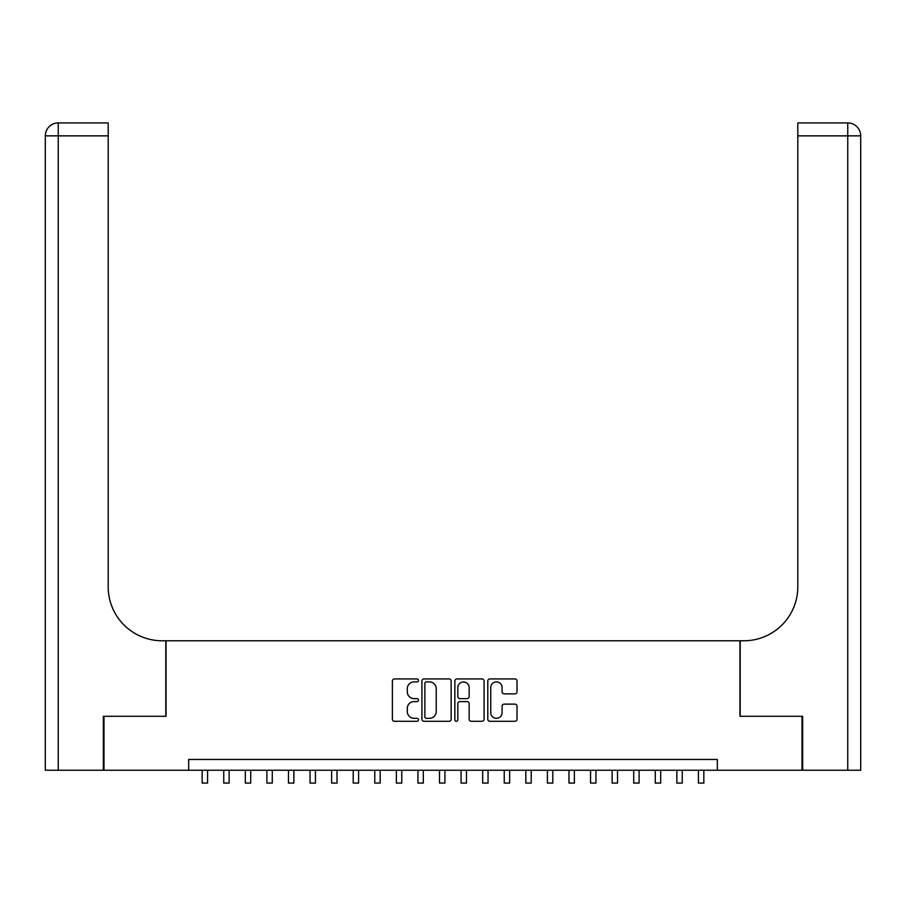 <?xml version="1.0" encoding="UTF-8"?>
<svg xmlns="http://www.w3.org/2000/svg" width="906" height="906" viewBox="0 0 906 906"><rect width="100%" height="100%" fill="white"/><g stroke="black" fill="none" stroke-linecap="round" stroke-linejoin="round"><path stroke-width="1.36" d="M418.481 680.417A1.484 1.484 0 0 0 416.998 678.934L394.495 678.934A2.118 2.118 0 0 0 392.377 681.052L392.377 719.171A2.118 2.118 0 0 0 394.495 721.289L416.998 721.289A1.484 1.484 0 0 0 418.481 719.806A1.484 1.484 0 0 0 416.998 718.322L414.087 718.322A6.772 6.772 0 0 1 407.304 711.55L407.304 708.367A6.772 6.772 0 0 1 414.087 701.595L416.998 701.595A1.484 1.484 0 0 0 418.481 700.112A1.484 1.484 0 0 0 416.998 698.628L414.087 698.628A6.772 6.772 0 0 1 407.304 691.856L407.304 688.673A6.772 6.772 0 0 1 414.087 681.901L416.998 681.901A1.484 1.484 0 0 0 418.481 680.417M514.902 693.86A2.118 2.118 0 0 0 517.02 691.742L517.02 681.052A2.118 2.118 0 0 0 514.902 678.934L489.908 678.934A2.118 2.118 0 0 0 487.79 681.052L487.79 719.171A2.118 2.118 0 0 0 489.908 721.289L514.902 721.289A2.118 2.118 0 0 0 517.02 719.171L517.02 706.25A2.118 2.118 0 0 0 514.902 704.132L504.2 704.132A2.118 2.118 0 0 0 502.083 706.25L502.083 712.66A5.663 5.663 0 0 1 496.42 718.322A5.663 5.663 0 0 1 490.758 712.66L490.758 687.563A5.663 5.663 0 0 1 496.42 681.901A5.663 5.663 0 0 1 502.083 687.563L502.083 691.742A2.118 2.118 0 0 0 504.2 693.86L514.902 693.86M188.674 770.236L103.986 770.236L103.986 716.295L166.024 716.295L166.024 640.78L739.976 640.78L739.976 716.295L802.014 716.295L802.014 770.236L717.326 770.236L717.326 759.455L188.674 759.455L188.674 770.236L717.326 770.236M451.143 681.052A2.118 2.118 0 0 0 449.025 678.934L424.042 678.934A2.118 2.118 0 0 0 421.924 681.052L421.924 719.171A2.118 2.118 0 0 0 424.042 721.289L449.025 721.289A2.118 2.118 0 0 0 451.143 719.171L451.143 681.052M456.975 678.934L481.958 678.934A2.118 2.118 0 0 1 484.076 681.052L484.076 719.171A2.118 2.118 0 0 1 481.958 721.289L471.267 721.289A2.118 2.118 0 0 1 469.149 719.171L469.149 703.713A2.118 2.118 0 0 0 467.032 701.595L459.931 701.595A2.118 2.118 0 0 0 457.813 703.713L457.813 719.806A1.484 1.484 0 0 1 456.341 721.289A1.484 1.484 0 0 1 454.857 719.806L454.857 681.052A2.118 2.118 0 0 1 456.975 678.934M426.364 681.901A1.484 1.484 0 0 0 424.88 683.384L424.88 716.839A1.484 1.484 0 0 0 426.364 718.322L429.433 718.322A6.772 6.772 0 0 0 436.216 711.55L436.216 688.673A6.772 6.772 0 0 0 429.433 681.901L426.364 681.901M469.149 687.665A5.663 5.663 0 0 0 463.487 682.003A5.663 5.663 0 0 0 457.813 687.665L457.813 696.51A2.118 2.118 0 0 0 459.931 698.628L467.032 698.628A2.118 2.118 0 0 0 469.149 696.51L469.149 687.665M202.163 770.236L202.163 783.078L207.565 783.078L207.565 770.236M103.341 716.295L165.809 716.295L165.809 640.78L162.14 640.78A53.941 53.941 0 0 1 108.199 586.828L108.199 135.866L58.244 135.866L58.244 770.236L103.341 770.236L103.341 716.295M58.244 770.236L45.3 770.236L45.3 135.866A12.944 12.944 0 0 1 58.244 122.922L108.199 122.922L108.199 135.866M108.199 122.922L58.244 122.922A12.944 12.944 0 0 0 45.3 135.866L58.244 135.866L58.244 122.922M162.14 640.78A53.941 53.941 0 0 1 108.199 586.828M860.7 640.78L860.7 135.866L860.7 770.236L802.659 770.236L802.659 716.295L740.191 716.295L740.191 640.78L743.86 640.78A53.941 53.941 0 0 0 797.801 586.828L797.801 122.922L847.756 122.922L797.801 122.922M743.86 640.78A53.941 53.941 0 0 0 797.801 586.828M847.756 770.236L847.756 122.922A12.944 12.944 0 0 1 860.7 135.866L797.801 135.866M223.748 770.236L223.748 783.078L229.139 783.078L229.139 770.236M245.322 770.236L245.322 783.078L250.713 783.078L250.713 770.236M266.896 770.236L266.896 783.078L272.287 783.078L272.287 770.236M288.47 770.236L288.47 783.078L293.872 783.078L293.872 770.236M310.056 770.236L310.056 783.078L315.447 783.078L315.447 770.236M331.63 770.236L331.63 783.078L337.021 783.078L337.021 770.236M353.204 770.236L353.204 783.078L358.595 783.078L358.595 770.236M374.778 770.236L374.778 783.078L380.18 783.078L380.18 770.236M396.364 770.236L396.364 783.078L401.754 783.078L401.754 770.236M417.938 770.236L417.938 783.078L423.329 783.078L423.329 770.236M439.512 770.236L439.512 783.078L444.914 783.078L444.914 770.236M461.086 770.236L461.086 783.078L466.488 783.078L466.488 770.236M482.672 770.236L482.672 783.078L488.062 783.078L488.062 770.236M504.246 770.236L504.246 783.078L509.636 783.078L509.636 770.236M525.82 770.236L525.82 783.078L531.222 783.078L531.222 770.236M547.405 770.236L547.405 783.078L552.796 783.078L552.796 770.236M568.979 770.236L568.979 783.078L574.37 783.078L574.37 770.236M590.553 770.236L590.553 783.078L595.944 783.078L595.944 770.236M612.128 770.236L612.128 783.078L617.53 783.078L617.53 770.236M633.713 770.236L633.713 783.078L639.104 783.078L639.104 770.236M655.287 770.236L655.287 783.078L660.678 783.078L660.678 770.236M676.861 770.236L676.861 783.078L682.252 783.078L682.252 770.236M698.435 770.236L698.435 783.078L703.837 783.078L703.837 770.236"/></g></svg>
